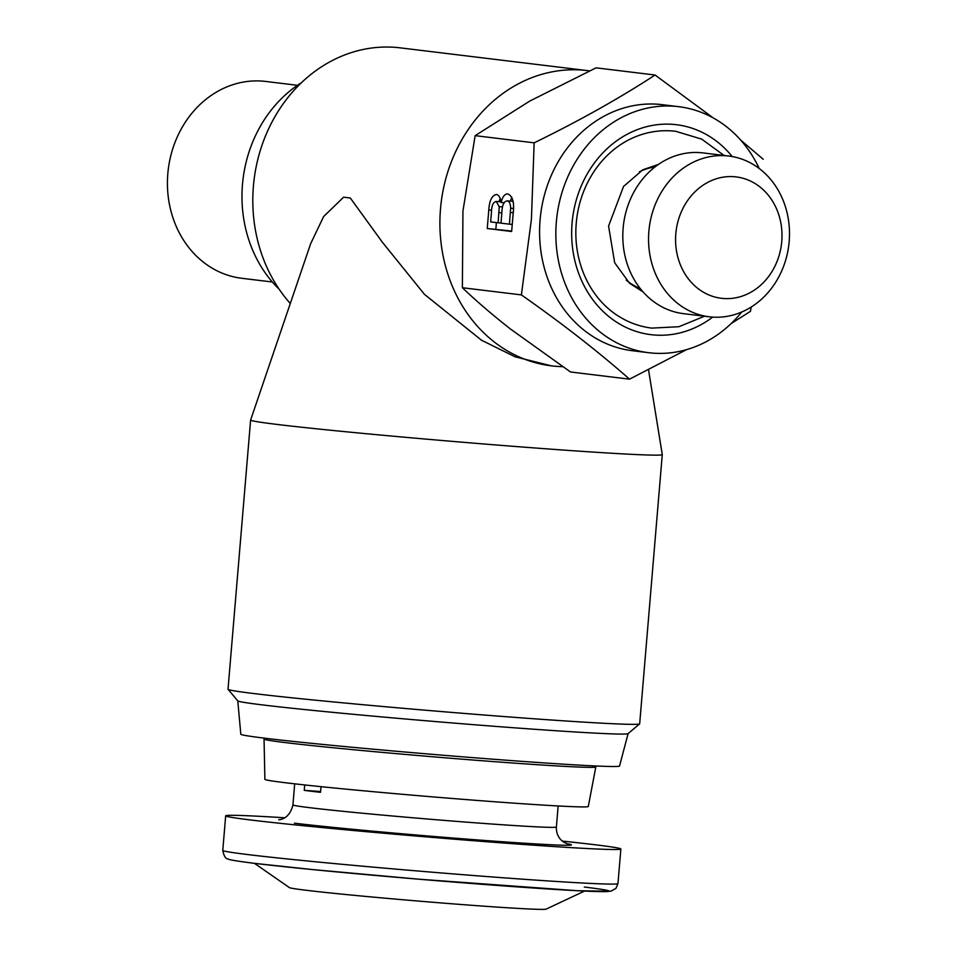 <?xml version="1.0" encoding="UTF-8"?>
<svg xmlns="http://www.w3.org/2000/svg" width="957" height="957" viewBox="0 0 957 957"><rect width="100%" height="100%" fill="white"/><g stroke="black" fill="none" stroke-linecap="round" stroke-linejoin="round"><path stroke-width="1.44" d="M301.455 82.709A125.582 109.05 96.9 0 0 279.217 289.289M728.791 156.039L703.048 152.905A80.962 70.316 96.9 0 0 623.127 228.245A80.962 70.316 96.9 0 0 683.513 313.657L709.257 316.791A80.962 70.316 96.9 0 0 789.178 241.451A80.962 70.316 96.9 0 0 728.791 156.039A80.962 70.316 96.9 0 0 648.87 231.379A80.962 70.316 96.9 0 0 709.257 316.791M781.761 241.403A61.14 53.09 96.9 0 0 733.899 176.686A61.14 53.09 96.9 0 0 675.809 233.795A61.14 53.09 96.9 0 0 723.671 298.512A61.14 53.09 96.9 0 0 781.761 241.403M724.102 155.465L701.696 139.136L675.666 131.276C661.419 129.602 647.53 131.635 634.013 137.377A98.619 85.64 96.9 0 0 576.234 223.316A98.619 85.64 96.9 0 0 576.222 223.448A98.619 85.64 96.9 0 0 612.755 312.197C624.502 321.014 637.506 326.313 651.741 328.107L678.896 326.72L704.555 316.217M304.721 784.955L304.266 790.35A132.198 2.811 4.8 0 0 311.503 791.272A132.198 2.811 4.8 0 0 320.535 792.324L321.014 786.666M284.719 817.78A198.29 4.211 4.8 0 0 225.673 815.831A198.29 4.211 4.8 0 0 251.476 820.089A198.29 4.211 4.8 0 0 473.583 840.724A198.29 4.211 4.8 0 0 620.866 849.015A198.29 4.211 4.8 0 0 595.063 844.756A198.29 4.211 4.8 0 0 562.321 841.095M254.454 863.346L289.385 887.594A128.884 2.739 4.8 0 0 306.073 890.261A128.884 2.739 4.8 0 0 448.151 903.492A128.884 2.739 4.8 0 0 546.076 909.15L584.56 891.063M264.993 738.23L264.084 738.983A166.482 3.529 4.8 0 0 264.048 739.067L264.886 779.345A162.271 3.445 4.8 0 0 285.999 782.814A162.271 3.445 4.8 0 0 467.59 799.693A162.271 3.445 4.8 0 0 588.28 806.5L595.828 766.928A166.482 3.529 4.8 0 0 595.804 766.844L595.039 765.935M264.048 739.067A166.482 3.529 4.8 0 0 285.7 742.632A166.482 3.529 4.8 0 0 472.004 759.954A166.482 3.529 4.8 0 0 595.828 766.928M297.495 85.305L265.687 81.441A99.145 86.094 96.9 0 0 167.822 173.695A99.145 86.094 96.9 0 0 241.762 278.284L272.314 281.992M250.614 420.039L228.017 689.243A206.556 4.378 4.8 0 0 228.053 689.339L237.815 700.883A195.85 4.151 4.8 0 0 529.365 728.899A195.85 4.151 4.8 0 0 628.055 733.66L639.611 723.899A206.556 4.378 4.8 0 0 639.671 723.815L662.268 454.611A206.556 4.378 -175.2 0 1 558.134 449.682A206.556 4.378 -175.2 0 1 250.614 420.039A206.556 4.378 -175.2 0 1 250.626 420.015L310.642 243.736L323.622 216.569L343.599 197.19L350.298 198.003L382.381 242.241L424.441 294.325L481.491 340.214L515.081 356.805L551.399 365.849A148.718 129.147 -83.1 0 1 440.495 208.973A148.718 129.147 -83.1 0 1 587.287 70.591A148.718 129.147 -83.1 0 1 589.476 70.878M228.053 689.339A206.556 4.378 4.8 0 0 535.525 718.886A206.556 4.378 4.8 0 0 639.611 723.899M237.779 700.847L240.817 734.222A190.024 4.031 4.8 0 0 523.73 761.485A190.024 4.031 4.8 0 0 619.538 766.031L628.103 733.624M290.306 303.489A148.718 129.147 -83.1 0 1 253.402 186.232A148.718 129.147 -83.1 0 1 400.193 47.85L587.287 70.591M562.596 366.651A148.718 129.147 -83.1 0 1 551.399 365.849M759.212 168.492A123.931 107.615 96.9 0 0 678.657 106.67L662.388 104.684A123.931 107.615 96.9 0 0 540.071 220.002A123.931 107.615 96.9 0 0 632.481 350.74L648.75 352.714A123.931 107.615 96.9 0 0 741.771 311.982M763.207 159.269L740.574 139.961M713.24 117.938L655.067 75.017C619.586 98.2 579.284 120.809 534.15 142.832L531.422 219.309L521.374 294.9L462.375 287.734L462.949 210.983L475.151 135.655L529.795 101.047L596.067 67.839L655.067 75.017M678.657 106.67A123.931 107.615 96.9 0 0 556.34 221.988A123.931 107.615 96.9 0 0 648.75 352.714M732.213 156.553A105.749 91.836 96.9 0 0 634.958 130.583A105.749 91.836 96.9 0 0 572.083 223.113A105.749 91.836 96.9 0 0 615.363 321.349A105.749 91.836 96.9 0 0 712.69 317.114M534.15 142.832L475.151 135.655M507.748 193.912C512.617 195.97 514.435 202.322 513.215 212.944L511.648 231.486L487.245 228.52L488.8 210.026C489.386 200.575 491.946 195.384 496.504 194.462C498.932 195.108 500.475 197.788 501.133 202.513C502.497 196.735 504.71 193.864 507.748 193.912L507.677 193.912M521.374 294.9C562.249 323.574 598.304 351.662 629.527 379.163L570.528 371.986L510.643 329.148C492.365 314.817 476.275 301.012 462.375 287.734M629.527 379.163L686.576 349.628M731.124 323.586L750.444 311.348L751.197 307.041M511.684 231.068L487.245 228.52M495.846 229.142L496.384 222.598M498.908 201.664L500.212 198.566M503.992 202.717L501.133 202.513M510.26 201.102L511.863 197.393M490.654 221.904L498.154 222.814L499.219 206.664L496.216 201.472C493.118 202.094 491.527 205.767 491.443 212.49L490.654 221.904M500.99 223.017L498.154 222.814M501.013 201.807L496.216 201.472M502.557 206.903L499.219 206.664M500.978 223.148L509.423 224.177L510.643 208.255C510.548 203.733 509.375 201.281 507.114 200.874C503.849 201.496 502.114 205.3 501.887 212.275L500.978 223.148M512.246 224.381L509.423 224.177M513.096 201.305L507.114 200.874M513.478 208.459L510.643 208.255M513.227 212.705L510.404 212.502M648.511 369.689L662.268 454.587A206.556 4.378 -175.2 0 1 662.268 454.611M320.607 791.523L304.266 790.35M626.237 280.078A62.791 54.525 96.9 0 0 640.209 288.5M654.983 166.961A62.791 54.525 96.9 0 0 639.396 171.793M279.037 819.682L279.013 819.682C276.896 819.754 289.181 821.022 292.926 804.897A132.198 2.811 4.8 0 0 310.116 807.732A132.198 2.811 4.8 0 0 458.188 821.501A132.198 2.811 4.8 0 0 556.376 827.027L558.146 805.961M294.421 823.176A148.718 3.158 4.8 0 0 478.608 840.007A148.718 3.158 4.8 0 0 566.903 843.703M617.959 883.586L616.009 888.287L610.841 891.242L577.454 890.716L419.369 879.244L312.867 869.602L254.729 863.381C226.929 859.865 229.297 859.338 227.838 858.848C225.625 858.884 223.938 856.072 222.778 850.402A198.29 4.211 4.8 0 0 248.569 854.661A198.29 4.211 4.8 0 0 470.677 875.296A198.29 4.211 4.8 0 0 617.959 883.586L620.866 849.015M491.647 210.241L488.8 210.026M501.839 212.837L499.016 212.633M255.04 863.405A190.024 4.031 4.8 0 0 513.227 886.601A190.024 4.031 4.8 0 0 584.308 887.043M658.512 164.377L642.829 169.784L623.545 186.459L608.58 226.031L614.669 262.744L629.598 283.308L643.02 291.861M292.926 804.897L294.684 783.843M567.633 843.918L564.175 842.399C558.78 838.93 556.184 833.798 556.376 827.027M222.778 850.402L225.673 815.831"/></g></svg>
